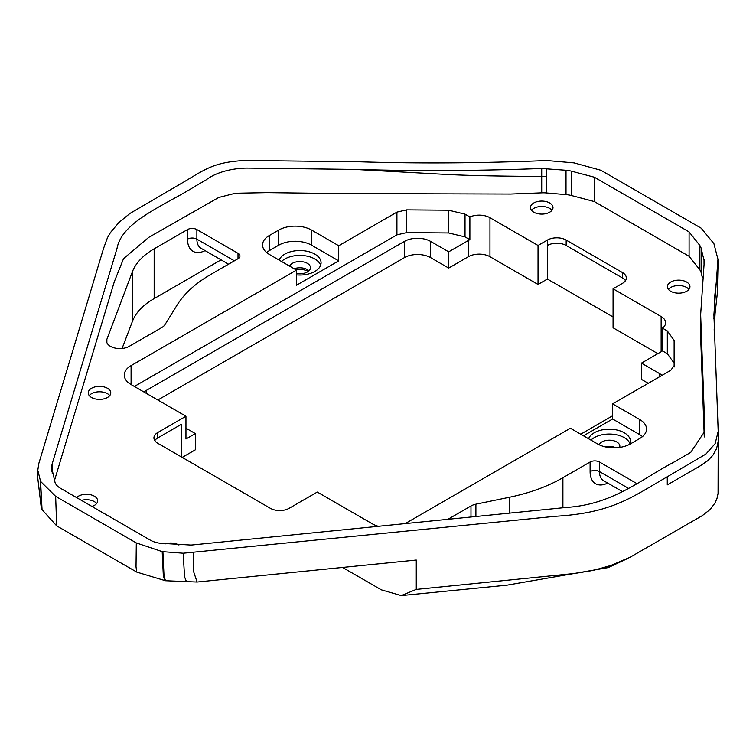 <?xml version="1.0" encoding="UTF-8"?>
<svg xmlns="http://www.w3.org/2000/svg" width="756" height="756" viewBox="0 0 756 756"><rect width="100%" height="100%" fill="white"/><g stroke="black" fill="none" stroke-linecap="round" stroke-linejoin="round"><path stroke-width="1.13" d="M600.84 170.242L701.162 228.161L713.9 243.612L717.954 259.317L713.91 314.609L718.191 431.336L715.138 443.659L705.915 454.072L667.274 476.781C631.534 497.259 612.823 512.804 555.736 516.272L183.16 553.222L162.2 551.625L136.307 542.921L55.651 496.361L40.578 481.411L37.8 470.279L38.811 463.485L103.468 248.686L107.437 237.753L110.527 232.461L118.947 222.434L130.108 213.353L185.277 181.119C207.106 167.964 215.356 162.162 244.991 160.452L359.875 161.812C419.126 163.646 481.468 163.22 546.9 160.537M546.871 160.546L574.078 162.89L600.803 170.242M205.793 180.117L194.661 186.534C165.224 205.141 122.009 221.3 117.076 248.214L52.23 463.645A19.902 11.491 0 0 0 51.975 464.902L51.795 468.181L55.093 482.64A19.902 11.491 0 0 0 60.442 488.253L150.349 540.162A19.902 11.491 0 0 0 160.074 543.243L190.796 545.048A19.902 11.491 0 0 0 192.969 544.896L566.112 507.456C612.729 504.611 640.71 479.663 672.944 462.672L690.729 452.409L704.904 431.109L700.651 314.619L704.271 261.359L701.133 248.27A19.902 11.491 0 0 0 699.527 245.076L689.094 231.912L594.348 177.206L571.545 171.187A19.902 11.491 0 0 0 566.017 170.261L541.712 168.484C477.348 170.894 415.942 171.206 357.475 169.439L247.08 168.078C233.094 168.191 216.405 171.848 205.793 180.117M689.094 231.912L689.094 256.284L699.527 269.448A19.902 11.491 180 0 1 701.133 272.632L702.362 277.613M594.348 177.206L594.348 201.578L689.094 256.284M54.394 480.816L114.307 281.733L123.54 258.656L148.724 237.384L218.805 197.448L235.428 193.252L266.915 192.638L338.849 193.555L510.725 194.056L541.712 192.856A19.902 11.491 180 0 1 546.446 192.96L566.017 194.632A19.902 11.491 180 0 1 571.545 195.558L594.348 201.578M546.446 168.588L546.446 176.507A19.902 11.491 0 0 0 541.712 176.403L541.712 168.484M541.712 192.856L541.712 176.403C496.947 176.242 462.899 175.468 439.576 174.069L360.092 169.713M360.092 169.694L357.475 169.439M704.261 436.968L700.651 336.836M702.485 367.397L700.651 314.619M702.56 368.673L702.485 367.378M713.929 318.635L714.845 295.114L717.954 267.492L717.964 259.336M718.2 431.374L718.134 441.636L716.575 448.639L712.917 455.254L707.748 460.716L699.697 466.187L667.274 484.898L667.274 476.781M717.954 267.492L717.293 293.63L715.11 313.296L714.146 330.089M718.2 439.491L718.068 493.385L717.047 498.261L715.015 502.986L710.262 509.364L702.277 515.658L630.022 557.285L610.763 565.516L593.394 570.374L574.815 573.454L416.272 589.415L416.272 560.045L197.08 582.044L193.649 571.744L193.243 552.645M76.602 497.58A11.274 6.511 180 0 1 89.284 494.509A11.274 6.511 180 0 1 97.675 500.803A11.274 6.511 180 0 1 94.368 505.405A11.274 6.511 180 0 1 91.986 506.463M96.645 503.515A11.274 6.511 0 0 0 81.44 500.377M549.707 212.2A11.274 6.511 180 0 1 537.412 213.608A11.274 6.511 180 0 1 530.457 207.598A11.274 6.511 180 0 1 541.731 201.087A11.274 6.511 180 0 1 553.005 207.598A11.274 6.511 180 0 1 549.707 212.2M551.984 210.3A11.274 6.511 0 0 0 541.731 206.501A11.274 6.511 0 0 0 531.477 210.3M107.484 397.476A11.274 6.511 180 0 1 95.19 398.894A11.274 6.511 180 0 1 88.235 392.874A11.274 6.511 180 0 1 99.508 386.373A11.274 6.511 180 0 1 110.782 392.874A11.274 6.511 180 0 1 107.484 397.476M109.762 395.586A11.274 6.511 0 0 0 99.508 391.788A11.274 6.511 0 0 0 89.255 395.586M686.646 291.258A11.274 6.511 180 0 1 674.361 292.676A11.274 6.511 180 0 1 667.397 286.656A11.274 6.511 180 0 1 678.671 280.145A11.274 6.511 180 0 1 689.954 286.656A11.274 6.511 180 0 1 686.646 291.258M688.924 289.368A11.274 6.511 0 0 0 678.671 285.56A11.274 6.511 0 0 0 668.417 289.368M165.214 543.895A11.274 6.511 180 0 1 178.936 545.029M566.168 240.058A13.268 7.654 0 0 0 547.41 240.058L547.41 245.473A13.268 7.654 180 0 1 566.168 245.473L566.168 240.058L622.453 272.547L622.453 277.962L566.168 245.473M657.862 353.647L613.069 327.783L613.069 288.792L622.453 283.377A13.268 7.654 0 0 0 626.337 277.962A13.268 7.654 0 0 0 622.453 272.547M622.453 277.962A13.268 7.654 180 0 1 625.477 280.674M132.376 271.839A80.75 46.617 180 0 1 154.167 248.809L187.497 229.569A6.634 3.827 180 0 1 196.881 229.569L238.008 253.317A6.634 3.827 180 0 1 239.954 256.019A6.634 3.827 180 0 1 238.008 258.732L210.811 274.428A144.434 83.387 180 0 0 176.942 305.32L164.969 324.664A13.277 7.664 180 0 1 161.85 327.509L129.219 346.352A13.268 7.654 180 0 1 114.761 348.006A13.268 7.654 180 0 1 106.568 340.928A13.268 7.654 180 0 1 106.879 339.302L132.376 271.839L132.376 321.508C135.825 312.511 143.092 304.876 154.167 298.592L221.064 259.847M509.402 513.144L509.402 497.268L475.902 504.186A13.277 7.664 0 0 0 470.979 505.981L447.883 519.315M509.402 497.268A144.434 83.387 0 0 0 562.908 477.707L590.105 462.01A6.634 3.827 0 0 1 599.48 462.01L636.779 483.547M144.056 392.052A18.569 10.726 180 0 1 146.569 390.257L404.375 241.41A18.569 10.726 180 0 1 430.636 241.41L448.686 251.833L468.389 240.465A15.252 8.807 180 0 1 469.882 239.699L465.025 236.893L465.025 214.146L469.882 216.963A15.252 8.807 180 0 1 489.964 217.719L538.036 245.473L547.41 240.058M613.069 288.792L661.141 316.547A15.252 8.807 180 0 1 665.611 322.774A15.252 8.807 180 0 1 662.454 328.142L667.321 330.948L667.321 353.695L674.125 363.145L674.144 367.019M674.125 363.145L674.125 340.398L667.321 330.948M674.125 340.398L674.702 365.006M405.225 523.596L570.393 428.236L597.533 443.914A23.209 13.4 0 0 0 630.362 443.914L639.746 438.499A23.209 13.4 0 0 0 646.541 429.021A23.209 13.4 0 0 0 639.746 419.542L612.606 403.874L670.818 370.26L674.702 364.836M181.26 456.86L181.26 424.362L157.815 437.904L157.815 432.489A13.268 7.654 0 0 0 153.931 437.904A13.268 7.654 0 0 0 157.815 443.318L270.383 508.315A13.268 7.654 0 0 0 289.142 508.315L317.284 492.062L372.15 523.738A23.209 13.4 0 0 0 378.34 526.299M157.815 432.489L185.957 416.244L131.09 384.568L131.09 365.611A23.209 13.4 0 0 0 124.286 375.089A23.209 13.4 0 0 0 131.09 384.568M131.09 365.611L296.503 270.109L269.363 254.441A23.209 13.4 180 0 1 262.559 244.963A23.209 13.4 180 0 1 269.363 235.485L278.737 230.07A23.209 13.4 180 0 1 311.566 230.07L338.716 245.738L396.928 212.134L396.928 234.87L406.615 232.631L448.648 232.971L465.025 236.893M406.615 232.631L406.615 209.884L396.928 212.134M406.615 209.884L448.648 210.225L448.648 232.971M465.025 214.146L448.648 210.225M157.824 400L404.375 257.654A18.569 10.726 180 0 1 430.636 257.654L448.686 268.078L468.389 256.709A15.252 8.807 180 0 1 489.964 256.709L538.036 284.464L538.036 245.473M547.41 245.473L547.41 279.049L538.036 284.464M662.454 328.142L662.454 350.878L667.321 353.695M662.454 350.878A15.252 8.807 180 0 1 661.141 351.748L641.447 363.116L659.497 373.549A18.569 10.726 180 0 1 662.01 375.345M612.606 415.781L580.712 434.199M185.957 416.244L185.957 438.99L195.331 433.575L185.957 428.161M134.37 386.458L396.928 234.87M195.331 433.575L195.331 449.82L182.205 457.399M547.41 279.049L613.069 316.953M342.553 567.444L381.374 589.86L401.285 595.586L506.832 585.191L608.306 567.567L626.733 558.949M401.285 595.586L416.272 589.415M590.946 440.105A21.225 12.257 180 0 1 624.267 437.639A21.225 12.257 180 0 1 630.06 443.866M599.017 444.698A10.612 6.124 180 0 1 616.764 441.976A10.612 6.124 180 0 1 619.873 446.305A10.612 6.124 180 0 1 619.693 447.42M281.534 261.472A21.225 12.257 180 0 1 314.855 259.006A21.225 12.257 180 0 1 320.648 265.233M289.576 266.112A10.612 6.124 180 0 1 297.07 261.756A10.612 6.124 180 0 1 307.352 263.334A10.612 6.124 180 0 1 310.461 267.671A10.612 6.124 180 0 1 296.503 273.483M279.144 260.092A21.225 12.257 180 0 1 293.952 251.02A21.225 12.257 180 0 1 314.855 254.129A21.225 12.257 180 0 1 321.073 262.795A21.225 12.257 180 0 1 296.503 274.891M588.555 438.726A21.225 12.257 180 0 1 603.364 429.663A21.225 12.257 180 0 1 624.267 432.772A21.225 12.257 180 0 1 630.485 441.428A21.225 12.257 180 0 1 629.956 444.141M605.32 446.872A10.612 6.124 180 0 1 615.913 447.788M294.15 268.749A10.612 6.124 180 0 1 307.352 269.59A10.612 6.124 180 0 1 308.968 270.799M266.603 252.523A23.209 13.4 180 0 1 269.363 250.605L278.737 245.19A23.209 13.4 180 0 1 311.566 245.19L338.716 260.867L296.503 285.229L296.503 270.109M641.447 363.116L641.447 379.37L648.242 383.292M612.606 403.874L612.606 418.994L639.746 434.662A23.209 13.4 180 0 1 642.496 436.581M612.606 418.994L583.49 435.796M308.316 271.357A12.606 7.276 0 0 0 295.983 269.807M448.686 251.833L448.686 268.078M122.075 348.478L132.376 321.508M154.782 440.616A13.268 7.654 180 0 1 157.815 437.904M40.985 505.433L41.741 509.317L56.691 525.864L136.789 572.112L165.451 580.74L197.08 582.044M162.909 551.748L163.995 575.637L165.451 580.74M136.307 542.921L136.023 566.896L136.789 572.112M56.681 525.864L55.651 496.361M40.37 481.005L41.741 509.317M338.716 260.867L338.716 245.738M469.882 239.699L469.882 216.963M701.133 248.27L701.133 272.632M704.034 263.532L704.034 259.573M699.527 245.076L699.527 269.448M571.545 171.187L571.545 195.558M566.017 170.261L566.017 194.632M546.446 176.507L546.446 192.96M52.23 463.645L52.23 473.369M51.975 464.902L51.975 471.498M489.964 217.719L489.964 256.709M661.141 316.547L661.141 351.748M622.613 491.674L603.609 480.703A19.902 11.491 -60 0 1 599.48 471.593L628.519 488.367M234.398 260.82L196.881 239.151A19.902 11.491 120 0 0 201.001 248.261L228.567 264.184M196.881 229.569L196.881 239.151A6.634 3.827 0 0 0 187.497 239.151A26.526 15.318 120 0 0 205.084 250.623M607.692 483.065A26.526 15.318 -60 0 1 590.105 471.593A6.634 3.827 180 0 1 599.48 471.593L599.48 462.01M468.389 240.465L468.389 256.709M430.636 241.41L430.636 257.654M404.375 241.41L404.375 257.654M146.569 390.257L146.569 393.498M659.497 373.549L659.497 376.79M470.979 517L470.979 505.981M183.16 553.222L184.568 576.809L186.486 581.789M162.2 551.625L163.315 575.467L164.78 580.561M42.062 509.705L40.578 481.411M187.497 239.151L187.497 229.569M154.167 298.592L154.167 248.809M238.008 258.732L238.008 253.317M269.363 250.605L269.363 235.485M278.737 245.19L278.737 230.07M311.566 245.19L311.566 230.07M639.746 434.662L639.746 419.542M106.879 342.562L106.879 339.302M590.105 471.593L590.105 462.01M562.908 507.786L562.908 477.707M475.902 516.509L475.902 504.186M700.651 339.009L700.651 319.703M37.8 470.279L37.809 478.387L40.994 505.48"/></g></svg>
